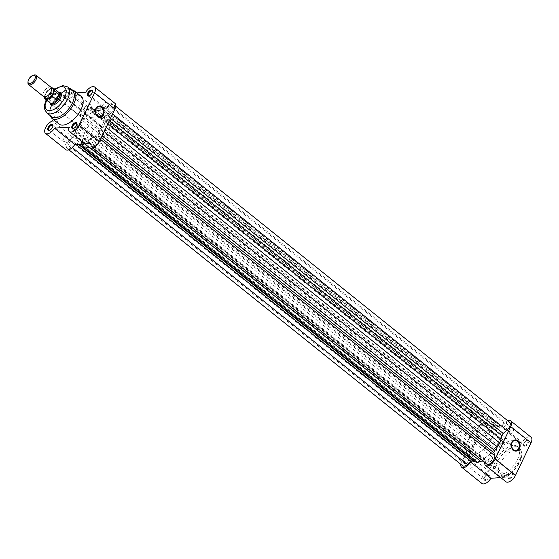 <?xml version="1.0" encoding="UTF-8"?>
<svg xmlns="http://www.w3.org/2000/svg" width="559" height="559" viewBox="0 0 559 559"><rect width="100%" height="100%" fill="white"/><g stroke="black" fill="none" stroke-linecap="round" stroke-linejoin="round"><path stroke-width="0.42" stroke-dasharray="2.79 2.1" d="M524.782 446.208A3.571 1.796 -51.3 0 0 528.423 443.049A3.571 1.796 -51.3 0 0 527.64 440.219A3.571 1.796 -51.3 0 0 527.214 440.296A3.571 1.796 -51.3 0 0 523.58 444.824A3.571 1.796 -51.3 0 0 524.782 446.208M527.004 440.394A2.977 1.495 128.7 0 1 527.675 440.576A2.977 1.495 128.7 0 1 527.354 443.301A2.977 1.495 128.7 0 1 524.621 445.39A2.977 1.495 128.7 0 1 523.951 445.216A2.977 1.495 128.7 0 1 523.622 444.237A2.977 1.495 128.7 0 1 526.648 440.464A2.977 1.495 128.7 0 1 527.004 440.394M500.801 447.983A3.571 1.796 -51.3 0 0 504.442 444.824A3.571 1.796 -51.3 0 0 503.659 441.987A3.571 1.796 -51.3 0 0 503.233 442.071A3.571 1.796 -51.3 0 0 499.599 446.599A3.571 1.796 -51.3 0 0 500.801 447.983M503.023 442.169A2.977 1.495 128.7 0 1 503.687 442.344A2.977 1.495 128.7 0 1 503.373 445.076A2.977 1.495 128.7 0 1 500.64 447.158A2.977 1.495 128.7 0 1 499.97 446.983A2.977 1.495 128.7 0 1 499.634 446.005A2.977 1.495 128.7 0 1 502.667 442.232A2.977 1.495 128.7 0 1 503.023 442.169M509.298 478.672A3.571 1.796 -51.3 0 0 512.938 475.513A3.571 1.796 -51.3 0 0 512.156 472.683A3.571 1.796 -51.3 0 0 511.73 472.76A3.571 1.796 -51.3 0 0 508.096 477.288A3.571 1.796 -51.3 0 0 509.298 478.672M511.52 472.858A2.977 1.495 128.7 0 1 512.191 473.04A2.977 1.495 128.7 0 1 511.869 475.765A2.977 1.495 128.7 0 1 509.137 477.854A2.977 1.495 128.7 0 1 508.466 477.672A2.977 1.495 128.7 0 1 508.138 476.701A2.977 1.495 128.7 0 1 511.164 472.928A2.977 1.495 128.7 0 1 511.52 472.858M485.317 480.447A3.571 1.796 -51.3 0 0 488.957 477.281A3.571 1.796 -51.3 0 0 488.175 474.451A3.571 1.796 -51.3 0 0 487.748 474.528A3.571 1.796 -51.3 0 0 484.115 479.056A3.571 1.796 -51.3 0 0 485.317 480.447M487.539 474.626A2.977 1.495 128.7 0 1 488.203 474.808A2.977 1.495 128.7 0 1 487.888 477.533A2.977 1.495 128.7 0 1 485.156 479.622A2.977 1.495 128.7 0 1 484.485 479.447A2.977 1.495 128.7 0 1 484.15 478.469A2.977 1.495 128.7 0 1 487.182 474.696A2.977 1.495 128.7 0 1 487.539 474.626M504.84 450.407A5.052 3.955 85.8 0 0 507.237 451.204A5.052 3.955 85.8 0 0 510.73 447.445A5.052 3.955 85.8 0 0 508.886 441.917A5.052 3.955 85.8 0 0 506.489 441.121A5.052 3.955 85.8 0 0 502.995 444.88A5.052 3.955 85.8 0 0 504.84 450.407M512.568 428.816A2.977 1.495 128.7 0 1 513.232 428.991A2.977 1.495 128.7 0 1 512.917 431.723A2.977 1.495 128.7 0 1 510.185 433.805A2.977 1.495 128.7 0 1 509.515 433.63A2.977 1.495 128.7 0 1 509.829 430.898A2.977 1.495 128.7 0 1 512.568 428.816M497.084 461.273A2.977 1.495 128.7 0 1 497.755 461.454A2.977 1.495 128.7 0 1 497.433 464.18A2.977 1.495 128.7 0 1 494.701 466.269A2.977 1.495 128.7 0 1 494.03 466.094A2.977 1.495 128.7 0 1 494.352 463.362A2.977 1.495 128.7 0 1 497.084 461.273M488.587 430.584A2.977 1.495 128.7 0 1 489.251 430.758A2.977 1.495 128.7 0 1 488.936 433.491A2.977 1.495 128.7 0 1 486.204 435.58A2.977 1.495 128.7 0 1 485.533 435.398A2.977 1.495 128.7 0 1 485.848 432.673A2.977 1.495 128.7 0 1 488.587 430.584M473.103 463.048A2.977 1.495 128.7 0 1 473.766 463.222A2.977 1.495 128.7 0 1 473.452 465.954A2.977 1.495 128.7 0 1 470.72 468.044A2.977 1.495 128.7 0 1 470.049 467.862A2.977 1.495 128.7 0 1 470.364 465.137A2.977 1.495 128.7 0 1 473.103 463.048M472.39 455.082A19.034 9.566 128.7 0 1 468.1 453.943A19.034 9.566 128.7 0 1 470.14 436.474A19.034 9.566 128.7 0 1 487.637 423.114A19.034 9.566 128.7 0 1 491.92 424.253A19.034 9.566 128.7 0 1 489.88 441.715A19.034 9.566 128.7 0 1 472.39 455.082M478.567 460.036A19.034 9.566 128.7 0 1 474.277 458.897A19.034 9.566 128.7 0 1 476.317 441.428A19.034 9.566 128.7 0 1 493.814 428.068A19.034 9.566 128.7 0 1 498.097 429.207A19.034 9.566 128.7 0 1 496.057 446.669A19.034 9.566 128.7 0 1 478.567 460.036A19.034 9.566 128.7 0 1 474.277 458.897A19.034 9.566 128.7 0 1 476.317 441.428A19.034 9.566 128.7 0 1 493.814 428.068A19.034 9.566 128.7 0 1 498.097 429.207A19.034 9.566 128.7 0 1 496.057 446.669A19.034 9.566 128.7 0 1 478.567 460.036M499.383 475.213A17.72 8.909 128.7 0 1 495.386 474.158A17.72 8.909 128.7 0 1 497.286 457.891A17.72 8.909 128.7 0 1 513.574 445.446A17.72 8.909 128.7 0 1 517.571 446.508A17.72 8.909 128.7 0 1 515.671 462.768A17.72 8.909 128.7 0 1 499.383 475.213M505.888 481.704A7.728 3.885 128.7 0 1 505.441 477.225L500.731 477.575M481.907 483.479A7.728 3.885 128.7 0 1 482.375 476.981A7.728 3.885 128.7 0 1 488.901 471.132L498.3 451.434A7.728 3.885 128.7 0 1 497.391 451.015A7.728 3.885 128.7 0 1 499.201 442.553A7.728 3.885 128.7 0 1 507.069 438.955A7.728 3.885 128.7 0 1 507.516 443.441L522.071 442.365A7.728 3.885 128.7 0 1 531.05 437.187M483.053 461.098L485.149 460.944A7.728 3.885 -51.3 0 0 484.779 462.482M507.705 420.745A7.728 3.885 -51.3 0 0 501.779 426.084L487.224 427.16A7.728 3.885 -51.3 0 0 486.777 422.674A7.728 3.885 -51.3 0 0 478.909 426.272A7.728 3.885 -51.3 0 0 477.1 434.734A7.728 3.885 -51.3 0 0 478.008 435.154L498.3 451.434M460.798 464.249A7.728 3.885 -51.3 0 1 468.61 454.851L478.008 435.154M481.131 461.238L474.619 461.72M487.224 427.16L507.516 443.441M468.61 454.851L488.901 471.132M485.149 460.944L505.441 477.225M501.779 426.084L522.071 442.365M51.044 87.309A5.946 2.991 -51.3 0 0 43.63 92.221A5.946 2.991 -51.3 0 0 43.602 96.588M27.95 82.606A5.946 2.991 128.7 0 1 28.642 80.196A5.946 2.991 128.7 0 1 34.008 75.06M51.687 88.56A5.946 2.991 -51.3 0 0 45.635 93.828A5.946 2.991 -51.3 0 0 44.965 96.938M453.125 421.409A7.134 3.585 -51.3 0 0 453.09 426.643A7.134 3.585 -51.3 0 0 461.986 420.752A7.134 3.585 -51.3 0 0 462.02 415.512A7.134 3.585 -51.3 0 0 453.125 421.409M51.568 88.063A6.603 3.319 -51.3 0 0 46.607 91.648L46.991 91.313L51.4 94.848L50.513 98.384A7.134 3.585 -51.3 0 0 50.072 103.17M468.204 439.968A19.034 9.566 -51.3 0 0 468.1 453.943A19.034 9.566 -51.3 0 0 491.822 438.228A19.034 9.566 -51.3 0 0 491.92 424.253A19.034 9.566 -51.3 0 0 468.204 439.968M445.747 421.954A19.034 9.566 -51.3 0 0 445.649 435.922A19.034 9.566 -51.3 0 0 469.364 420.207A19.034 9.566 -51.3 0 0 469.462 406.239A19.034 9.566 -51.3 0 0 445.747 421.954M51.561 88.049A6.841 3.438 128.7 0 0 46.991 91.313L44.517 96.022A6.603 3.319 -51.3 0 0 44.454 96.931A6.841 3.438 128.7 0 1 44.461 96.616L44.517 96.022L44.461 96.616L48.871 100.152L51.4 94.848M51.554 95.142L48.871 100.152M58.877 92.2A7.134 3.585 -51.3 0 0 50.513 98.384L49.122 100.25M49.255 100.11A6.841 3.438 -51.3 0 0 49.576 102.402A6.841 3.438 -51.3 0 0 49.961 102.835M58.52 92.165A6.841 3.438 -51.3 0 0 58.017 91.879A6.841 3.438 -51.3 0 0 51.47 95.463M93.423 144.397A3.033 1.523 -51.3 0 0 96.211 142.266A3.033 1.523 -51.3 0 0 96.539 139.484A3.033 1.523 -51.3 0 0 95.855 139.303A3.033 1.523 -51.3 0 0 93.067 141.427A3.033 1.523 -51.3 0 0 92.738 144.215A3.033 1.523 -51.3 0 0 93.423 144.397M489.223 461.944A3.033 1.523 -51.3 0 0 492.011 459.812A3.033 1.523 -51.3 0 0 492.332 457.031A3.033 1.523 -51.3 0 0 491.654 456.85A3.033 1.523 -51.3 0 0 488.866 458.981A3.033 1.523 -51.3 0 0 488.538 461.762A3.033 1.523 -51.3 0 0 489.223 461.944M98.014 110.521A19.034 9.566 128.7 0 1 102.297 111.66A19.034 9.566 128.7 0 1 100.257 129.122A19.034 9.566 128.7 0 1 82.767 142.482A19.034 9.566 128.7 0 1 78.484 141.343A19.034 9.566 128.7 0 1 80.524 123.881A19.034 9.566 128.7 0 1 98.014 110.521A19.034 9.566 -51.3 0 0 80.524 123.881A19.034 9.566 -51.3 0 0 78.484 141.343A19.034 9.566 -51.3 0 0 82.767 142.482A19.034 9.566 -51.3 0 0 100.257 129.122A19.034 9.566 -51.3 0 0 102.297 111.66A19.034 9.566 -51.3 0 0 98.014 110.521M111.339 106.839A3.033 1.523 128.7 0 1 112.024 107.021A3.033 1.523 128.7 0 1 111.695 109.802A3.033 1.523 128.7 0 1 108.907 111.933A3.033 1.523 128.7 0 1 108.222 111.751A3.033 1.523 128.7 0 1 108.551 108.97A3.033 1.523 128.7 0 1 111.339 106.839M507.139 424.386A3.033 1.523 128.7 0 1 507.817 424.567A3.033 1.523 128.7 0 1 507.495 427.356A3.033 1.523 128.7 0 1 504.707 429.48A3.033 1.523 128.7 0 1 504.022 429.298A3.033 1.523 128.7 0 1 504.351 426.517A3.033 1.523 128.7 0 1 507.139 424.386M84.926 113.701A3.033 1.523 -51.3 0 0 87.714 111.569A3.033 1.523 -51.3 0 0 88.043 108.788A3.033 1.523 -51.3 0 0 87.358 108.607A3.033 1.523 -51.3 0 0 84.57 110.738A3.033 1.523 -51.3 0 0 84.241 113.519A3.033 1.523 -51.3 0 0 84.926 113.701M480.726 431.255A3.033 1.523 -51.3 0 0 483.514 429.123A3.033 1.523 -51.3 0 0 483.835 426.342A3.033 1.523 -51.3 0 0 483.151 426.161A3.033 1.523 -51.3 0 0 480.363 428.285A3.033 1.523 -51.3 0 0 480.041 431.073A3.033 1.523 -51.3 0 0 480.726 431.255M71.873 141.071A3.033 1.523 128.7 0 1 72.558 141.252A3.033 1.523 128.7 0 1 72.23 144.033A3.033 1.523 128.7 0 1 69.442 146.165A3.033 1.523 128.7 0 1 68.757 145.983A3.033 1.523 128.7 0 1 69.085 143.202A3.033 1.523 128.7 0 1 71.873 141.071M467.666 458.618A3.033 1.523 128.7 0 1 468.351 458.799A3.033 1.523 128.7 0 1 468.03 461.587A3.033 1.523 128.7 0 1 465.242 463.711A3.033 1.523 128.7 0 1 464.557 463.537A3.033 1.523 128.7 0 1 464.885 460.749A3.033 1.523 128.7 0 1 467.666 458.618M72.314 147.541L71.58 146.954L75.227 143.796A2.376 1.195 128.7 0 1 76.548 143.132A2.376 1.195 128.7 0 1 77.079 143.265A21.41 10.761 128.7 0 0 78.819 144.173M486.714 464.04A5.946 2.991 -51.3 0 1 486.141 463.125L485.359 460.288A2.376 1.195 128.7 0 0 485.128 459.917A2.376 1.195 128.7 0 0 484.597 459.777A2.376 1.195 128.7 0 0 483.898 460.001L88.098 142.454A2.376 1.195 128.7 0 1 88.797 142.231A2.376 1.195 128.7 0 1 89.335 142.37A2.376 1.195 128.7 0 1 89.559 142.734L90.348 145.571A5.946 2.991 -51.3 0 0 90.914 146.486A5.946 2.991 -51.3 0 0 96.295 144.495A5.946 2.991 -51.3 0 0 98.936 138.122L98.146 135.285A2.376 1.195 128.7 0 1 98.915 133.07A21.41 10.761 128.7 0 0 101.5 129.436L103.995 125.495L105.211 121.652A21.41 10.761 128.7 0 0 106.035 118.152A2.376 1.195 -51.3 0 1 107.405 115.888L111.045 112.722A5.946 2.991 128.7 0 0 113.847 104.743A5.946 2.991 128.7 0 0 112.506 104.393A5.946 2.991 128.7 0 0 109.201 106.042L105.553 109.208A2.376 1.195 128.7 0 1 103.701 109.732A21.41 10.761 128.7 0 0 101.64 108.732L99.174 108.083L95.889 109.159A21.41 10.761 128.7 0 0 92.682 110.549A2.376 1.195 -51.3 0 1 91.445 110.633A2.376 1.195 -51.3 0 1 91.222 110.263L90.432 107.433A5.946 2.991 -51.3 0 0 89.866 106.517A5.946 2.991 -51.3 0 0 88.525 106.161A5.946 2.991 -51.3 0 0 83.647 109.494A5.946 2.991 -51.3 0 0 81.845 114.881L82.634 117.711A2.376 1.195 128.7 0 1 81.866 119.933A21.41 10.761 128.7 0 0 79.28 123.567L76.786 127.508L472.586 445.055L475.073 441.114A21.41 10.761 128.7 0 1 477.659 437.48L81.866 119.933M477.659 437.48A2.376 1.195 128.7 0 0 478.427 435.265L477.645 432.428A5.946 2.991 -51.3 0 1 479.44 427.048A5.946 2.991 -51.3 0 1 484.318 423.708A5.946 2.991 -51.3 0 1 485.659 424.064A5.946 2.991 -51.3 0 1 486.232 424.98L487.015 427.817A2.376 1.195 -51.3 0 0 487.245 428.18A2.376 1.195 -51.3 0 0 488.482 428.096A21.41 10.761 128.7 0 1 491.682 426.713L494.974 425.637L497.433 426.286A21.41 10.761 128.7 0 1 499.501 427.286A2.376 1.195 128.7 0 0 501.353 426.762L504.994 423.596A5.946 2.991 128.7 0 1 508.306 421.94A5.946 2.991 128.7 0 1 509.64 422.297M494.974 425.637L99.174 108.083M106.217 127.277L103.995 125.495M88.098 142.454A21.41 10.761 128.7 0 1 84.891 143.845L84.807 143.873M483.898 460.001A21.41 10.761 128.7 0 1 482.529 460.679M71.58 146.954A5.946 2.991 128.7 0 1 66.933 148.254A5.946 2.991 128.7 0 1 69.735 140.281L73.376 137.116A2.376 1.195 128.7 0 0 74.745 134.852A21.41 10.761 128.7 0 1 75.57 131.351L76.786 127.508M462.733 465.808A5.946 2.991 128.7 0 1 465.528 457.828L469.176 454.67L73.376 137.116M472.586 445.055L471.363 448.898A21.41 10.761 128.7 0 0 470.545 452.406A2.376 1.195 128.7 0 1 469.176 454.67M89.133 95.917A2.977 1.495 -51.3 0 0 89.398 95.855A2.977 1.495 -51.3 0 0 92.424 92.081A2.977 1.495 -51.3 0 0 92.424 91.816M73.648 128.374A2.977 1.495 -51.3 0 0 73.914 128.318A2.977 1.495 -51.3 0 0 76.939 124.545A2.977 1.495 -51.3 0 0 76.939 124.28M67.283 91.879A3.571 1.796 128.7 0 1 68.477 93.262A3.571 1.796 128.7 0 1 64.844 97.79A3.571 1.796 128.7 0 1 64.418 97.874A3.571 1.796 128.7 0 1 63.635 95.037A3.571 1.796 128.7 0 1 67.283 91.879M65.061 97.692A2.977 1.495 -51.3 0 0 65.417 97.629A2.977 1.495 -51.3 0 0 68.443 93.856A2.977 1.495 -51.3 0 0 68.114 92.878A2.977 1.495 -51.3 0 0 67.443 92.696A2.977 1.495 -51.3 0 0 64.711 94.785A2.977 1.495 -51.3 0 0 64.39 97.518A2.977 1.495 -51.3 0 0 65.061 97.692M49.667 130.149A2.977 1.495 -51.3 0 0 49.933 130.093A2.977 1.495 -51.3 0 0 52.958 126.313A2.977 1.495 -51.3 0 0 52.958 126.048M53.783 104.868A7.134 3.585 -51.3 0 0 54.055 104.792A7.134 3.585 -51.3 0 0 61.322 95.736A7.134 3.585 -51.3 0 0 61.336 95.456M462.02 415.512L60.533 93.395A7.134 3.585 -51.3 0 0 58.926 92.969A7.134 3.585 -51.3 0 0 52.364 97.979A7.134 3.585 -51.3 0 0 51.596 104.526L453.09 426.643M72.502 90.796A16.651 8.371 -51.3 0 0 68.75 89.803A16.651 8.371 -51.3 0 0 53.44 101.493A16.651 8.371 -51.3 0 0 51.659 116.775M92.801 108.09A5.052 3.955 85.8 0 0 90.404 107.293A5.052 3.955 85.8 0 0 86.904 111.045A5.052 3.955 85.8 0 0 88.748 116.579A5.052 3.955 85.8 0 0 91.145 117.376A5.052 3.955 85.8 0 0 94.639 113.617A5.052 3.955 85.8 0 0 92.801 108.09M65.822 149.644A7.728 3.885 128.7 0 1 66.29 143.153A7.728 3.885 128.7 0 1 72.817 137.304L82.215 117.6A7.728 3.885 128.7 0 1 81.307 117.187A7.728 3.885 128.7 0 1 82.131 110.088A7.728 3.885 128.7 0 1 89.237 104.659A7.728 3.885 128.7 0 1 90.977 105.127A7.728 3.885 128.7 0 1 91.424 109.606L105.979 108.537A7.728 3.885 128.7 0 1 113.218 102.891A7.728 3.885 128.7 0 1 114.958 103.352M91.424 109.606L71.133 93.325A7.728 3.885 -51.3 0 0 71.175 89.412M69.491 88.385A7.728 3.885 -51.3 0 0 68.946 88.385A7.728 3.885 -51.3 0 0 61.839 93.807A7.728 3.885 -51.3 0 0 61.015 100.906A7.728 3.885 -51.3 0 0 61.923 101.319L53.28 119.444M87.994 139.967A2.977 1.495 -51.3 0 0 90.726 137.884A2.977 1.495 -51.3 0 0 91.047 135.152A2.977 1.495 -51.3 0 0 90.376 134.978A2.977 1.495 -51.3 0 0 87.644 137.06A2.977 1.495 -51.3 0 0 87.323 139.792A2.977 1.495 -51.3 0 0 87.994 139.967M103.478 107.503A2.977 1.495 -51.3 0 0 106.21 105.42A2.977 1.495 -51.3 0 0 106.531 102.688A2.977 1.495 -51.3 0 0 105.861 102.514A2.977 1.495 -51.3 0 0 103.129 104.603A2.977 1.495 -51.3 0 0 102.807 107.328A2.977 1.495 -51.3 0 0 103.478 107.503M64.012 141.741A2.977 1.495 -51.3 0 0 66.745 139.652A2.977 1.495 -51.3 0 0 67.066 136.92A2.977 1.495 -51.3 0 0 66.395 136.745A2.977 1.495 -51.3 0 0 63.663 138.835A2.977 1.495 -51.3 0 0 63.342 141.56A2.977 1.495 -51.3 0 0 64.012 141.741M79.497 109.278A2.977 1.495 -51.3 0 0 82.229 107.188A2.977 1.495 -51.3 0 0 82.55 104.456A2.977 1.495 -51.3 0 0 81.88 104.281A2.977 1.495 -51.3 0 0 79.147 106.371A2.977 1.495 -51.3 0 0 78.826 109.096A2.977 1.495 -51.3 0 0 79.497 109.278M93.709 137.451A7.134 3.585 -51.3 0 0 100.264 132.441A7.134 3.585 -51.3 0 0 101.032 125.887A7.134 3.585 -51.3 0 0 99.425 125.461A7.134 3.585 -51.3 0 0 92.864 130.471A7.134 3.585 -51.3 0 0 92.102 137.025A7.134 3.585 -51.3 0 0 93.709 137.451M81.188 96.4A17.72 8.909 -51.3 0 0 77.198 95.337A17.72 8.909 -51.3 0 0 60.91 107.782A17.72 8.909 -51.3 0 0 59.009 124.042M104.191 115.475A19.034 9.566 -51.3 0 0 86.694 128.836A19.034 9.566 -51.3 0 0 84.654 146.297A19.034 9.566 -51.3 0 0 88.944 147.436A19.034 9.566 -51.3 0 0 106.434 134.076A19.034 9.566 -51.3 0 0 108.474 116.614A19.034 9.566 -51.3 0 0 104.191 115.475M89.803 147.876A7.728 3.885 128.7 0 1 89.356 143.39L84.647 143.74M71.133 93.325L76.842 92.906M49.996 103.052A7.728 3.885 128.7 0 1 52.63 96.204A7.728 3.885 128.7 0 1 58.744 92.144M72.817 137.304L52.525 121.023M82.215 117.6L61.923 101.319M105.979 108.537L85.688 92.256M89.356 143.39L69.064 127.117M503.54 475.793A15.345 7.714 128.7 0 1 500.165 463.607A15.345 7.714 128.7 0 1 515.831 450.023A15.345 7.714 128.7 0 1 519.206 462.202A15.345 7.714 128.7 0 1 503.54 475.793M515.181 446.732A17.72 8.909 -51.3 0 0 498.894 459.177A17.72 8.909 -51.3 0 0 496.993 475.443A17.72 8.909 -51.3 0 0 500.983 476.499A17.72 8.909 -51.3 0 0 517.271 464.061A17.72 8.909 -51.3 0 0 519.171 447.794A17.72 8.909 -51.3 0 0 515.181 446.732M75.961 144.383L75.227 143.796M112.576 113.945L111.045 112.722M486.232 424.98L90.432 107.433M475.073 441.114L79.28 123.567M478.427 435.265L82.634 117.711M477.645 432.428L81.845 114.881M487.015 427.817L91.222 110.263M488.482 428.096L92.682 110.549M491.682 426.713L95.889 109.159M497.433 426.286L101.64 108.732M499.501 427.286L103.701 109.732M501.353 426.762L105.553 109.208M504.994 423.596L109.201 106.042M110.472 118.347L107.405 115.888M109.312 120.779L106.035 118.152M107.88 123.791L105.211 121.652M104.17 131.575L101.5 129.436M102.199 135.704L98.915 133.07M101.221 137.752L98.146 135.285M100.459 139.345L98.936 138.122M486.141 463.125L90.348 145.571M485.359 460.288L89.559 142.734M90.272 148.156L84.891 143.845M78.253 144.215L77.079 143.265M465.528 457.828L69.735 140.281M470.545 452.406L74.745 134.852M471.363 448.898L75.57 131.351M51.784 118.249A17.72 8.909 128.7 0 1 53.685 101.99A17.72 8.909 128.7 0 1 69.973 89.545A17.72 8.909 128.7 0 1 73.97 90.6M55.034 89.363A14.275 7.176 -51.3 0 0 46.474 100.033M46.844 112.911A16.651 8.371 128.7 0 1 48.633 97.636A16.651 8.371 128.7 0 1 63.936 85.939A16.651 8.371 128.7 0 1 67.688 86.938M507.237 451.204L515.719 450.575M517.571 446.508L519.171 447.794C527.878 456.822 512.463 476.233 502.115 476.876L496.993 475.443L495.386 474.158M513.232 428.991L527.675 440.576M497.755 461.454L512.191 473.04M489.251 430.758L503.687 442.344M473.766 463.222L488.203 474.808M445.649 435.922L84.654 146.297M469.462 406.239L108.474 116.614M470.049 467.862L484.485 479.447M485.533 435.398L499.97 446.983M494.03 466.094L508.466 477.672M509.515 433.63L523.951 445.216M477.1 434.734L497.391 451.015M486.777 422.674L507.069 438.955M506.489 441.121L514.979 440.492M484.15 478.469L484.115 479.056M487.182 474.696L487.748 474.528M508.138 476.701L508.096 477.288M511.164 472.928L511.73 472.76M499.634 446.005L499.599 446.599M502.667 442.232L503.233 442.071M523.622 444.237L523.58 444.824M526.648 440.464L527.214 440.296M50.939 91.767C47.222 97.769 44.189 96.672 45.237 96.602L45.712 93.737C49.43 87.728 52.462 88.825 51.414 88.902L50.939 91.767M51.54 87.994L46.746 91.417M44.406 96.379L44.378 96.917M492.332 457.031L96.539 139.484M507.817 424.567L112.024 107.021M483.835 426.342L88.043 108.788M468.351 458.799L72.558 141.252M115.783 106.301L113.847 104.743M485.659 424.064L89.866 106.517M487.245 428.18L91.445 110.633M92.857 148.037L90.914 146.486M485.128 459.917L89.335 142.37M68.876 149.812L66.933 148.254M464.557 463.537L68.757 145.983M480.041 431.073L84.241 113.519M504.022 429.298L108.222 111.751M488.538 461.762L92.738 144.215M92.424 92.081L92.466 91.494M89.398 95.855L88.832 96.022M76.939 124.545L76.981 123.958M73.914 128.318L73.348 128.486M68.443 93.856L68.477 93.262M65.417 97.629L64.844 97.79M52.958 126.313L52.993 125.726M49.933 130.093L49.36 130.254M61.322 95.736L61.364 95.149M54.055 104.792L53.489 104.959M49.863 115.336L50.296 107.81L54.859 99.264L61.979 92.347L69.414 89.356L70.707 89.363M54.719 89.112L46.159 99.782M90.404 107.293L98.887 106.664M90.977 105.127L71.461 89.468M91.047 135.152L76.611 123.567M106.531 102.688L92.095 91.11M67.066 136.92L52.63 125.342M82.55 104.456L68.114 92.878M101.032 125.887L60.533 93.395M92.102 137.025L51.596 104.526M78.826 109.096L64.39 97.518M63.342 141.56L48.906 129.981M102.807 107.328L88.371 95.743M87.323 139.792L72.887 128.207M81.307 117.187L61.015 100.906M91.145 117.376L99.635 116.747"/><path stroke-width="0.84" d="M517.983 440.765A5.653 4.423 -94.2 0 1 519.528 448.563A5.653 4.423 -94.2 0 1 513.455 450.254A5.653 4.423 -94.2 0 1 511.904 442.449A5.653 4.423 -94.2 0 1 517.983 440.765M513.323 449.778A5.052 3.955 85.8 0 0 515.719 450.575A5.052 3.955 85.8 0 0 519.213 446.823A5.052 3.955 85.8 0 0 517.375 441.289A5.052 3.955 85.8 0 0 514.979 440.492A5.052 3.955 85.8 0 0 511.478 444.251A5.052 3.955 85.8 0 0 513.323 449.778M484.779 462.482A7.728 3.885 -51.3 0 0 485.596 465.43A7.728 3.885 -51.3 0 0 487.343 465.892A7.728 3.885 -51.3 0 0 495.232 459.044L510.716 426.58A7.728 3.885 -51.3 0 0 510.758 420.906A7.728 3.885 -51.3 0 0 507.705 420.745M510.758 420.906L531.05 437.187A7.728 3.885 128.7 0 1 531.008 442.861L515.524 475.325A7.728 3.885 128.7 0 1 507.628 482.172A7.728 3.885 128.7 0 1 505.888 481.704L485.596 465.43M463.355 467.659A7.728 3.885 -51.3 0 0 470.594 462.02L490.886 478.301A7.728 3.885 128.7 0 1 483.647 483.94A7.728 3.885 128.7 0 1 481.907 483.479L461.615 467.198A7.728 3.885 -51.3 0 0 463.355 467.659M490.886 478.301L500.731 477.575M460.798 464.249A7.728 3.885 -51.3 0 0 461.615 467.198M483.053 461.098L481.131 461.238M474.619 461.72L470.594 462.02M28.614 84.563L43.602 96.588A5.946 2.991 -51.3 0 0 51.009 91.676A5.946 2.991 -51.3 0 0 51.044 87.309L36.056 75.283A5.946 2.991 128.7 0 1 36.021 79.651A5.946 2.991 128.7 0 1 28.614 84.563A5.946 2.991 128.7 0 1 27.95 82.606L28.013 81.649A4.982 2.502 -51.3 0 0 30.535 83.389A4.982 2.502 -51.3 0 0 34.77 79.168A4.982 2.502 -51.3 0 0 33.086 75.325A4.982 2.502 -51.3 0 0 28.593 79.63A4.982 2.502 -51.3 0 0 28.013 81.649M44.965 96.938A5.946 2.991 -51.3 0 0 48.333 98.167A5.946 2.991 -51.3 0 0 53.014 93.283A5.946 2.991 -51.3 0 0 51.687 88.56M49.737 102.653L50.072 103.17A7.134 3.585 -51.3 0 0 50.478 103.625A7.134 3.585 -51.3 0 0 59.366 97.734L56.718 99.691L51.987 96.057A6.841 3.438 128.7 0 1 45.209 99.02A6.841 3.438 128.7 0 1 44.441 96.931A6.603 3.319 -51.3 0 0 47.089 99.041A6.603 3.319 -51.3 0 0 52.05 95.463L51.987 96.057M51.561 88.049A6.841 3.438 128.7 0 1 53.769 88.35A6.841 3.438 128.7 0 1 54.516 90.754L52.05 95.463M54.516 90.754L59.156 94.583L59.366 97.734A7.134 3.585 -51.3 0 0 59.408 92.494A7.134 3.585 -51.3 0 0 58.877 92.2L58.297 91.983M59.156 94.583L56.718 99.691M58.926 94.289L56.396 99.6M44.406 96.379L45.209 99.02L49.961 102.835A6.841 3.438 -51.3 0 0 57.018 99.537M59.233 94.89A6.841 3.438 -51.3 0 0 58.52 92.165L53.769 88.35L51.54 87.994M33.086 75.325L34.008 75.06A5.946 2.991 128.7 0 1 36.056 75.283M68.876 149.812L462.733 465.808A5.946 2.991 128.7 0 0 467.38 464.508L471.027 461.343A2.376 1.195 128.7 0 1 472.348 460.679A2.376 1.195 128.7 0 1 472.872 460.819L78.253 144.215M115.783 106.301L509.64 422.297A5.946 2.991 128.7 0 1 506.845 430.276L503.198 433.435A2.376 1.195 -51.3 0 0 501.828 435.699A21.41 10.761 128.7 0 1 501.011 439.206L499.795 443.049L106.217 127.277M92.857 148.037L486.714 464.04A5.946 2.991 -51.3 0 0 492.088 462.041A5.946 2.991 -51.3 0 0 494.729 455.676L493.946 452.839A2.376 1.195 128.7 0 1 494.715 450.617A21.41 10.761 128.7 0 0 497.3 446.983L499.795 443.049M482.529 460.679A21.41 10.761 128.7 0 1 480.691 461.392L477.407 462.468L81.607 144.914L84.807 143.873M477.407 462.468L474.94 461.818L79.14 144.264L81.607 144.914M474.94 461.818A21.41 10.761 128.7 0 1 472.872 460.819M97.364 116.426A5.653 4.423 -94.2 0 1 95.82 108.621A5.653 4.423 -94.2 0 1 101.892 106.937A5.653 4.423 -94.2 0 1 103.436 114.735A5.653 4.423 -94.2 0 1 97.364 116.426M101.284 107.461A5.052 3.955 85.8 0 0 98.887 106.664A5.052 3.955 85.8 0 0 95.393 110.423A5.052 3.955 85.8 0 0 97.238 115.951A5.052 3.955 85.8 0 0 99.635 116.747A5.052 3.955 85.8 0 0 103.129 112.988A5.052 3.955 85.8 0 0 101.284 107.461M91.264 90.111A3.571 1.796 128.7 0 1 92.466 91.494A3.571 1.796 128.7 0 1 88.832 96.022A3.571 1.796 128.7 0 1 88.406 96.099A3.571 1.796 128.7 0 1 87.616 93.269A3.571 1.796 128.7 0 1 91.264 90.111M92.424 91.816A2.977 1.495 -51.3 0 0 92.095 91.11A2.977 1.495 -51.3 0 0 91.424 90.928A2.977 1.495 -51.3 0 0 88.692 93.018A2.977 1.495 -51.3 0 0 88.371 95.743A2.977 1.495 -51.3 0 0 89.042 95.924A2.977 1.495 -51.3 0 0 89.133 95.917M75.779 122.568A3.571 1.796 128.7 0 1 76.981 123.958A3.571 1.796 128.7 0 1 73.348 128.486A3.571 1.796 128.7 0 1 72.922 128.563A3.571 1.796 128.7 0 1 72.132 125.733A3.571 1.796 128.7 0 1 75.779 122.568M76.939 124.28A2.977 1.495 -51.3 0 0 76.611 123.567A2.977 1.495 -51.3 0 0 75.94 123.392A2.977 1.495 -51.3 0 0 73.208 125.482A2.977 1.495 -51.3 0 0 72.887 128.207A2.977 1.495 -51.3 0 0 73.557 128.388A2.977 1.495 -51.3 0 0 73.648 128.374M51.798 124.343A3.571 1.796 128.7 0 1 52.993 125.726A3.571 1.796 128.7 0 1 49.36 130.254A3.571 1.796 128.7 0 1 48.94 130.331A3.571 1.796 128.7 0 1 48.151 127.501A3.571 1.796 128.7 0 1 51.798 124.343M52.958 126.048A2.977 1.495 -51.3 0 0 52.63 125.342A2.977 1.495 -51.3 0 0 51.959 125.16A2.977 1.495 -51.3 0 0 49.227 127.249A2.977 1.495 -51.3 0 0 48.906 129.981A2.977 1.495 -51.3 0 0 49.576 130.156A2.977 1.495 -51.3 0 0 49.667 130.149M58.744 92.144A7.728 3.885 128.7 0 1 58.758 92.144A7.728 3.885 128.7 0 1 61.364 95.149A7.728 3.885 128.7 0 1 53.489 104.959A7.728 3.885 128.7 0 1 52.567 105.134A7.728 3.885 128.7 0 1 49.996 103.052M50.478 103.625L51.596 104.526A7.134 3.585 -51.3 0 0 53.203 104.952A7.134 3.585 -51.3 0 0 53.783 104.868M61.336 95.456A7.134 3.585 -51.3 0 0 60.533 93.395L59.408 92.494M46.844 112.911L51.659 116.775A16.651 8.371 -51.3 0 0 55.411 117.767A16.651 8.371 -51.3 0 0 70.713 106.077A16.651 8.371 -51.3 0 0 72.502 90.796L67.688 86.938A16.651 8.371 128.7 0 1 65.899 102.22A16.651 8.371 128.7 0 1 50.596 113.91A16.651 8.371 128.7 0 1 46.844 112.911L44.538 108.942L44.482 105.183L46.159 99.782M94.674 87.071L114.958 103.352A7.728 3.885 128.7 0 1 114.916 109.033L99.439 141.49A7.728 3.885 128.7 0 1 89.803 147.876L69.512 131.596A7.728 3.885 -51.3 0 0 79.147 125.216L94.632 92.752A7.728 3.885 -51.3 0 0 94.674 87.071A7.728 3.885 -51.3 0 0 92.927 86.61A7.728 3.885 -51.3 0 0 85.688 92.256L76.842 92.906M71.175 89.412A7.728 3.885 -51.3 0 0 70.686 88.846A7.728 3.885 -51.3 0 0 69.491 88.385M51.784 118.249L59.009 124.042A17.72 8.909 -51.3 0 0 62.999 125.104A17.72 8.909 -51.3 0 0 79.287 112.659A17.72 8.909 -51.3 0 0 81.188 96.4L73.97 90.6A17.72 8.909 128.7 0 1 72.069 106.867A17.72 8.909 128.7 0 1 55.781 119.312A17.72 8.909 128.7 0 1 51.784 118.249L49.863 115.336M84.647 143.74L74.801 144.467A7.728 3.885 128.7 0 1 65.822 149.644L45.531 133.37A7.728 3.885 -51.3 0 0 54.509 128.186L69.064 127.117A7.728 3.885 -51.3 0 0 69.512 131.596M45.531 133.37A7.728 3.885 -51.3 0 1 45.999 126.872A7.728 3.885 -51.3 0 1 52.525 121.023L53.28 119.444M74.801 144.467L54.509 128.186M495.232 459.044L515.524 475.325M510.716 426.58L531.008 442.861M54.132 91.089A6.603 3.319 -51.3 0 0 51.568 88.063M471.027 461.343L75.961 144.383M506.845 430.276L112.576 113.945M503.198 433.435L110.472 118.347M501.828 435.699L109.312 120.779M501.011 439.206L107.88 123.791M497.3 446.983L104.17 131.575M494.715 450.617L102.199 135.704M493.946 452.839L101.221 137.752M494.729 455.676L100.459 139.345M480.691 461.392L90.272 148.156M467.38 464.508L72.314 147.541M46.474 100.033A14.275 7.176 -51.3 0 0 49.947 110.626A14.275 7.176 -51.3 0 0 64.516 97.986A14.275 7.176 -51.3 0 0 61.378 86.652A14.275 7.176 -51.3 0 0 55.034 89.363M114.916 109.033L94.632 92.752M99.439 141.49L79.147 125.216M67.688 86.938L62.811 85.569L54.719 89.112M71.461 89.468L70.686 88.846M73.97 90.6L70.707 89.363"/></g></svg>

